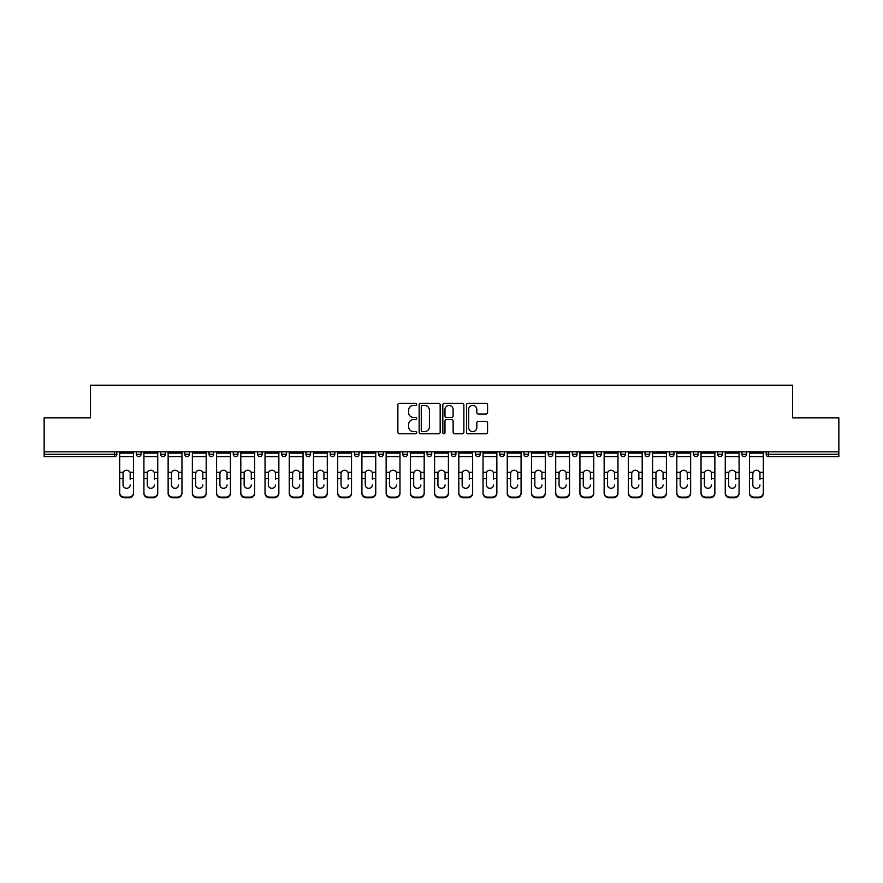 <?xml version="1.0" encoding="UTF-8"?>
<svg xmlns="http://www.w3.org/2000/svg" width="883" height="883" viewBox="0 0 883 883"><rect width="100%" height="100%" fill="white"/><g stroke="black" fill="none" stroke-linecap="round" stroke-linejoin="round"><path stroke-width="1.32" d="M416.655 404.348A1.071 1.071 0 0 0 415.595 403.277L399.392 403.277A1.523 1.523 0 0 0 397.869 404.8L397.869 432.24A1.523 1.523 0 0 0 399.392 433.763L415.595 433.763A1.071 1.071 0 0 0 416.655 432.692A1.071 1.071 0 0 0 415.595 431.621L413.498 431.621A4.879 4.879 0 0 1 408.619 426.754L408.619 424.458A4.879 4.879 0 0 1 413.498 419.591L415.595 419.591A1.071 1.071 0 0 0 416.655 418.52A1.071 1.071 0 0 0 415.595 417.449L413.498 417.449A4.879 4.879 0 0 1 408.619 412.571L408.619 410.286A4.879 4.879 0 0 1 413.498 405.407L415.595 405.407A1.071 1.071 0 0 0 416.655 404.348M486.047 414.028A1.523 1.523 0 0 0 487.571 412.493L487.571 404.8A1.523 1.523 0 0 0 486.047 403.277L468.056 403.277A1.523 1.523 0 0 0 466.533 404.8L466.533 432.24A1.523 1.523 0 0 0 468.056 433.763L486.047 433.763A1.523 1.523 0 0 0 487.571 432.24L487.571 422.935A1.523 1.523 0 0 0 486.047 421.412L478.343 421.412A1.523 1.523 0 0 0 476.82 422.935L476.82 427.549A4.073 4.073 0 0 1 472.747 431.621A4.073 4.073 0 0 1 468.663 427.549L468.663 409.491A4.073 4.073 0 0 1 472.747 405.407A4.073 4.073 0 0 1 476.82 409.491L476.82 412.493A1.523 1.523 0 0 0 478.343 414.028L486.047 414.028M44.15 451.831L44.15 417.825L90.419 417.825L90.419 385.209L792.581 385.209L792.581 417.825L838.85 417.825L838.85 451.831L44.15 451.831L44.15 454.315L114.492 454.315L114.492 451.831M440.164 404.8A1.523 1.523 0 0 0 438.641 403.277L420.661 403.277A1.523 1.523 0 0 0 419.138 404.8L419.138 432.24A1.523 1.523 0 0 0 420.661 433.763L438.641 433.763A1.523 1.523 0 0 0 440.164 432.24L440.164 404.8M444.359 403.277L462.339 403.277A1.523 1.523 0 0 1 463.862 404.8L463.862 432.24A1.523 1.523 0 0 1 462.339 433.763L454.646 433.763A1.523 1.523 0 0 1 453.122 432.24L453.122 421.114A1.523 1.523 0 0 0 451.599 419.591L446.489 419.591A1.523 1.523 0 0 0 444.966 421.114L444.966 432.692A1.071 1.071 0 0 1 443.895 433.763A1.071 1.071 0 0 1 442.836 432.692L442.836 404.8A1.523 1.523 0 0 1 444.359 403.277M114.492 456.643A2.329 2.329 0 0 0 116.821 454.315L114.492 454.315L114.492 456.643A2.329 2.329 0 0 0 116.821 454.315L116.821 451.831L116.821 454.315A2.329 2.329 0 0 1 114.492 456.643L44.15 456.643L44.15 454.315M838.85 451.831L838.85 456.643L768.508 456.643A2.329 2.329 0 0 1 766.179 454.315L766.179 451.831L766.179 454.315L838.85 454.315M136.379 451.831L136.379 454.315L136.379 451.831M138.708 456.643A2.329 2.329 0 0 1 136.379 454.315A2.329 2.329 0 0 0 138.708 456.643A2.329 2.329 0 0 0 141.037 454.315L141.037 451.831L141.037 454.315A2.329 2.329 0 0 1 138.708 456.643A2.329 2.329 0 0 1 136.379 454.315L141.037 454.315A2.329 2.329 0 0 1 138.708 456.643M160.607 451.831L160.607 454.315L160.607 451.831M165.264 451.831L165.264 454.315L165.264 451.831M184.834 451.831L184.834 454.315L184.834 451.831M189.492 451.831L189.492 454.315L189.492 451.831M209.05 451.831L209.05 454.315L209.05 451.831M213.708 451.831L213.708 454.315L213.708 451.831M233.278 451.831L233.278 454.315L233.278 451.831M237.935 451.831L237.935 454.315L237.935 451.831M262.152 451.831L262.152 454.315L257.494 454.315A2.329 2.329 0 0 0 259.823 456.643A2.329 2.329 0 0 1 257.494 454.315L257.494 451.831M281.721 451.831L281.721 454.315L281.721 451.831M286.379 451.831L286.379 454.315L286.379 451.831M305.948 451.831L305.948 454.315L305.948 451.831M310.606 451.831L310.606 454.315A2.329 2.329 0 0 1 308.277 456.643A2.329 2.329 0 0 1 305.948 454.315L310.606 454.315A2.329 2.329 0 0 1 308.277 456.643M330.165 451.831L330.165 454.315L330.165 451.831M334.823 451.831L334.823 454.315L334.823 451.831M354.392 451.831L354.392 454.315L354.392 451.831M359.05 451.831L359.05 454.315L359.05 451.831M378.608 451.831L378.608 454.315L378.608 451.831M383.277 451.831L383.277 454.315L383.277 451.831M402.836 451.831L402.836 454.315L402.836 451.831M407.493 451.831L407.493 454.315L407.493 451.831M427.063 451.831L427.063 454.315L427.063 451.831M431.721 451.831L431.721 454.315L431.721 451.831M455.937 451.831L455.937 454.315A2.329 2.329 0 0 1 453.608 456.643A2.329 2.329 0 0 1 451.279 454.315L451.279 451.831M480.164 451.831L480.164 454.315A2.329 2.329 0 0 1 477.835 456.643A2.329 2.329 0 0 1 475.507 454.315L475.507 451.831M504.392 451.831L504.392 454.315A2.329 2.329 0 0 1 502.063 456.643A2.329 2.329 0 0 1 499.723 454.315L499.723 451.831M528.608 451.831L528.608 454.315A2.329 2.329 0 0 1 526.279 456.643A2.329 2.329 0 0 1 523.95 454.315L523.95 451.831M550.506 456.643A2.329 2.329 0 0 0 552.835 454.315L552.835 451.831L552.835 454.315A2.329 2.329 0 0 1 550.506 456.643A2.329 2.329 0 0 1 548.177 454.315L548.177 451.831M577.052 451.831L577.052 454.315A2.329 2.329 0 0 1 574.723 456.643A2.329 2.329 0 0 1 572.394 454.315L572.394 451.831M596.621 451.831L596.621 454.315L596.621 451.831M601.279 451.831L601.279 454.315A2.329 2.329 0 0 1 598.95 456.643A2.329 2.329 0 0 1 596.621 454.315L601.279 454.315A2.329 2.329 0 0 1 598.95 456.643M623.177 456.643A2.329 2.329 0 0 0 625.506 454.315L625.506 451.831L625.506 454.315A2.329 2.329 0 0 1 623.177 456.643A2.329 2.329 0 0 1 620.848 454.315L620.848 451.831M645.065 451.831L645.065 454.315L645.065 451.831M649.722 451.831L649.722 454.315A2.329 2.329 0 0 1 647.394 456.643A2.329 2.329 0 0 1 645.065 454.315L649.722 454.315A2.329 2.329 0 0 1 647.394 456.643A2.329 2.329 0 0 0 649.722 454.315M669.292 454.315A2.329 2.329 0 0 0 671.621 456.643A2.329 2.329 0 0 0 673.95 454.315L673.95 451.831L673.95 454.315L669.292 454.315A2.329 2.329 0 0 0 671.621 456.643A2.329 2.329 0 0 1 669.292 454.315L669.292 451.831M693.508 451.831L693.508 454.315L693.508 451.831M698.166 451.831L698.166 454.315L698.166 451.831M722.393 451.831L722.393 454.315A2.329 2.329 0 0 1 720.064 456.643A2.329 2.329 0 0 1 717.736 454.315L717.736 451.831M746.621 451.831L746.621 454.315A2.329 2.329 0 0 1 744.292 456.643A2.329 2.329 0 0 1 741.963 454.315L741.963 451.831M162.936 456.643A2.329 2.329 0 0 1 160.607 454.315A2.329 2.329 0 0 0 162.936 456.643A2.329 2.329 0 0 0 165.264 454.315A2.329 2.329 0 0 1 162.936 456.643A2.329 2.329 0 0 1 160.607 454.315L165.264 454.315A2.329 2.329 0 0 1 162.936 456.643M187.163 456.643A2.329 2.329 0 0 1 184.834 454.315A2.329 2.329 0 0 0 187.163 456.643A2.329 2.329 0 0 0 189.492 454.315A2.329 2.329 0 0 1 187.163 456.643A2.329 2.329 0 0 1 184.834 454.315L189.492 454.315A2.329 2.329 0 0 1 187.163 456.643M211.379 456.643A2.329 2.329 0 0 1 209.05 454.315A2.329 2.329 0 0 0 211.379 456.643A2.329 2.329 0 0 0 213.708 454.315A2.329 2.329 0 0 1 211.379 456.643A2.329 2.329 0 0 1 209.05 454.315L213.708 454.315A2.329 2.329 0 0 1 211.379 456.643M235.606 456.643A2.329 2.329 0 0 1 233.278 454.315A2.329 2.329 0 0 0 235.606 456.643A2.329 2.329 0 0 0 237.935 454.315A2.329 2.329 0 0 1 235.606 456.643A2.329 2.329 0 0 1 233.278 454.315L237.935 454.315A2.329 2.329 0 0 1 235.606 456.643M259.823 456.643A2.329 2.329 0 0 0 262.152 454.315A2.329 2.329 0 0 1 259.823 456.643A2.329 2.329 0 0 1 257.494 454.315M284.05 456.643A2.329 2.329 0 0 1 281.721 454.315L286.379 454.315A2.329 2.329 0 0 1 284.05 456.643A2.329 2.329 0 0 0 286.379 454.315A2.329 2.329 0 0 1 284.05 456.643M332.494 456.643A2.329 2.329 0 0 1 330.165 454.315L334.823 454.315A2.329 2.329 0 0 1 332.494 456.643A2.329 2.329 0 0 0 334.823 454.315M356.721 456.643A2.329 2.329 0 0 1 354.392 454.315A2.329 2.329 0 0 0 356.721 456.643A2.329 2.329 0 0 0 359.05 454.315A2.329 2.329 0 0 1 356.721 456.643A2.329 2.329 0 0 1 354.392 454.315L359.05 454.315M380.937 456.643A2.329 2.329 0 0 1 378.608 454.315L383.277 454.315A2.329 2.329 0 0 1 380.937 456.643A2.329 2.329 0 0 0 383.277 454.315M405.165 456.643A2.329 2.329 0 0 1 402.836 454.315L407.493 454.315A2.329 2.329 0 0 1 405.165 456.643A2.329 2.329 0 0 0 407.493 454.315M429.392 456.643A2.329 2.329 0 0 1 427.063 454.315A2.329 2.329 0 0 0 429.392 456.643A2.329 2.329 0 0 0 431.721 454.315A2.329 2.329 0 0 1 429.392 456.643A2.329 2.329 0 0 1 427.063 454.315L431.721 454.315M695.837 456.643A2.329 2.329 0 0 1 693.508 454.315L698.166 454.315A2.329 2.329 0 0 1 695.837 456.643A2.329 2.329 0 0 0 698.166 454.315A2.329 2.329 0 0 1 695.837 456.643M422.339 405.407A1.071 1.071 0 0 0 421.268 406.478L421.268 430.562A1.071 1.071 0 0 0 422.339 431.621L424.546 431.621A4.879 4.879 0 0 0 429.425 426.754L429.425 410.286A4.879 4.879 0 0 0 424.546 405.407L422.339 405.407M453.122 409.569A4.073 4.073 0 0 0 449.05 405.485A4.073 4.073 0 0 0 444.966 409.569L444.966 415.926A1.523 1.523 0 0 0 446.489 417.449L451.599 417.449A1.523 1.523 0 0 0 453.122 415.926L453.122 409.569M130.176 473.685L130.176 478.652L133.51 478.652L133.51 451.831M119.691 479.303L119.691 493.376L119.691 472.317L123.311 472.317L123.035 473.685L123.311 472.317A3.576 3.422 0 0 1 129.889 472.317L133.51 472.317M130.176 479.303L130.176 478.652M126.6 488.321A3.576 3.377 180 0 0 130.176 484.944A3.576 3.377 180 0 1 126.6 488.321A3.576 3.377 180 0 1 123.035 484.944L123.035 473.685M133.51 492.725L133.51 493.376A4.658 4.404 180 0 1 128.852 497.791L128.852 497.129A4.658 4.404 0 0 0 133.51 492.725L133.51 478.652M119.691 492.725A4.658 4.404 0 0 0 124.348 497.129L124.348 497.791L128.852 497.791M124.348 497.791A4.658 4.404 180 0 1 119.691 493.376M124.348 497.129L128.852 497.129M119.691 472.317L119.691 451.831M154.393 473.685L154.393 478.652L157.737 478.652L157.737 451.831M143.918 479.303L143.918 493.376L143.918 472.317L147.538 472.317L147.251 473.685L147.538 472.317A3.576 3.422 0 0 1 154.106 472.317L157.737 472.317M157.737 493.376L157.737 492.725L157.737 493.376A4.658 4.404 180 0 1 153.079 497.791L153.079 497.129A4.658 4.404 0 0 0 157.737 492.725L157.737 478.652M154.393 479.303L154.393 478.652M150.827 488.321A3.576 3.377 180 0 0 154.393 484.944A3.576 3.377 180 0 1 150.827 488.321A3.576 3.377 180 0 1 147.251 484.944L147.251 473.685M178.62 473.685L178.62 478.652L181.953 478.652L181.953 451.831M168.134 479.303L168.134 493.376L168.134 472.317L171.766 472.317L171.479 473.685L171.766 472.317A3.576 3.422 0 0 1 178.333 472.317L181.953 472.317M178.62 479.303L178.62 478.652M175.044 488.321A3.576 3.377 180 0 0 178.62 484.944A3.576 3.377 180 0 1 175.044 488.321A3.576 3.377 180 0 1 171.479 484.944L171.479 473.685M202.836 473.685L202.836 478.652L206.181 478.652L206.181 451.831M192.362 479.303L192.362 493.376L192.362 472.317L195.982 472.317L195.695 473.685L195.982 472.317A3.576 3.422 0 0 1 202.56 472.317L206.181 472.317M202.836 479.303L202.836 478.652M199.271 488.321A3.576 3.377 180 0 0 202.836 484.944A3.576 3.377 180 0 1 199.271 488.321A3.576 3.377 180 0 1 195.695 484.944L195.695 473.685M227.063 473.685L227.063 478.652L230.408 478.652L230.408 451.831M216.589 479.303L216.589 493.376L216.589 472.317L220.209 472.317L219.922 473.685L220.209 472.317A3.576 3.422 0 0 1 226.776 472.317L230.408 472.317M227.063 479.303L227.063 478.652M223.498 488.321A3.576 3.377 180 0 0 227.063 484.944A3.576 3.377 180 0 1 223.498 488.321A3.576 3.377 180 0 1 219.922 484.944L219.922 473.685M251.291 473.685L251.291 478.652L254.624 478.652L254.624 451.831M240.805 479.303L240.805 493.376L240.805 472.317L244.425 472.317L244.149 473.685L244.425 472.317A3.576 3.422 0 0 1 251.004 472.317L254.624 472.317M254.624 493.376L254.624 492.725L254.624 493.376A4.658 4.404 180 0 1 249.966 497.791L249.966 497.129A4.658 4.404 0 0 0 254.624 492.725L254.624 478.652M251.291 479.303L251.291 478.652M247.715 488.321A3.576 3.377 180 0 0 251.291 484.944A3.576 3.377 180 0 1 247.715 488.321A3.576 3.377 180 0 1 244.149 484.944L244.149 473.685M143.918 492.725A4.658 4.404 0 0 0 148.576 497.129L148.576 497.791L153.079 497.791M148.576 497.791A4.658 4.404 180 0 1 143.918 493.376M148.576 497.129L153.079 497.129M143.918 472.317L143.918 451.831M181.953 492.725L181.953 493.376A4.658 4.404 180 0 1 177.295 497.791L177.295 497.129A4.658 4.404 0 0 0 181.953 492.725L181.953 478.652M168.134 492.725A4.658 4.404 0 0 0 172.792 497.129L172.792 497.791L177.295 497.791M172.792 497.791A4.658 4.404 180 0 1 168.134 493.376M172.792 497.129L177.295 497.129M168.134 472.317L168.134 451.831M206.181 492.725L206.181 493.376A4.658 4.404 180 0 1 201.523 497.791L201.523 497.129A4.658 4.404 0 0 0 206.181 492.725L206.181 478.652M192.362 492.725A4.658 4.404 0 0 0 197.019 497.129L197.019 497.791L201.523 497.791M197.019 497.791A4.658 4.404 180 0 1 192.362 493.376M197.019 497.129L201.523 497.129M192.362 472.317L192.362 451.831M230.408 492.725L230.408 493.376A4.658 4.404 180 0 1 225.75 497.791L225.75 497.129A4.658 4.404 0 0 0 230.408 492.725L230.408 478.652M216.589 492.725A4.658 4.404 0 0 0 221.247 497.129L221.247 497.791L225.75 497.791M221.247 497.791A4.658 4.404 180 0 1 216.589 493.376M221.247 497.129L225.75 497.129M216.589 472.317L216.589 451.831M240.805 492.725A4.658 4.404 0 0 0 245.463 497.129L245.463 497.791L249.966 497.791M245.463 497.791A4.658 4.404 180 0 1 240.805 493.376M245.463 497.129L249.966 497.129M240.805 472.317L240.805 451.831M275.507 473.685L275.507 478.652L278.851 478.652L278.851 451.831M265.032 479.303L265.032 493.376L265.032 472.317L268.653 472.317L268.366 473.685L268.653 472.317A3.576 3.422 0 0 1 275.231 472.317L278.851 472.317M278.851 493.376L278.851 492.725L278.851 493.376A4.658 4.404 180 0 1 274.194 497.791L274.194 497.129A4.658 4.404 0 0 0 278.851 492.725L278.851 478.652M275.507 479.303L275.507 478.652M271.942 488.321A3.576 3.377 180 0 0 275.507 484.944A3.576 3.377 180 0 1 271.942 488.321A3.576 3.377 180 0 1 268.366 484.944L268.366 473.685M265.032 492.725A4.658 4.404 0 0 0 269.69 497.129L269.69 497.791L274.194 497.791M269.69 497.791A4.658 4.404 180 0 1 265.032 493.376M269.69 497.129L274.194 497.129M265.032 472.317L265.032 451.831M299.734 473.685L299.734 478.652L303.068 478.652L303.068 451.831M289.249 479.303L289.249 493.376L289.249 472.317L292.88 472.317L292.593 473.685L292.88 472.317A3.576 3.422 0 0 1 299.447 472.317L303.068 472.317M303.068 493.376L303.068 492.725L303.068 493.376A4.658 4.404 180 0 1 298.41 497.791L298.41 497.129A4.658 4.404 0 0 0 303.068 492.725L303.068 478.652M299.734 479.303L299.734 478.652M296.158 488.321A3.576 3.377 180 0 0 299.734 484.944A3.576 3.377 180 0 1 296.158 488.321A3.576 3.377 180 0 1 292.593 484.944L292.593 473.685M289.249 492.725A4.658 4.404 0 0 0 293.907 497.129L293.907 497.791L298.41 497.791M293.907 497.791A4.658 4.404 180 0 1 289.249 493.376M293.907 497.129L298.41 497.129M289.249 472.317L289.249 451.831M323.962 473.685L323.962 478.652L327.295 478.652L327.295 451.831M313.476 479.303L313.476 493.376L313.476 472.317L317.096 472.317L316.809 473.685L317.096 472.317A3.576 3.422 0 0 1 323.675 472.317L327.295 472.317M327.295 493.376L327.295 492.725L327.295 493.376A4.658 4.404 180 0 1 322.637 497.791L322.637 497.129A4.658 4.404 0 0 0 327.295 492.725L327.295 478.652M323.962 479.303L323.962 478.652M320.386 488.321A3.576 3.377 180 0 0 323.962 484.944A3.576 3.377 180 0 1 320.386 488.321A3.576 3.377 180 0 1 316.809 484.944L316.809 473.685M313.476 492.725A4.658 4.404 0 0 0 318.134 497.129L318.134 497.791L322.637 497.791M318.134 497.791A4.658 4.404 180 0 1 313.476 493.376M318.134 497.129L322.637 497.129M313.476 472.317L313.476 451.831M348.178 473.685L348.178 478.652L351.522 478.652L351.522 451.831M337.703 479.303L337.703 493.376L337.703 472.317L341.324 472.317L341.037 473.685L341.324 472.317A3.576 3.422 0 0 1 347.891 472.317L351.522 472.317M351.522 493.376L351.522 492.725L351.522 493.376A4.658 4.404 180 0 1 346.864 497.791L346.864 497.129A4.658 4.404 0 0 0 351.522 492.725L351.522 478.652M348.178 479.303L348.178 478.652M344.613 488.321A3.576 3.377 180 0 0 348.178 484.944A3.576 3.377 180 0 1 344.613 488.321A3.576 3.377 180 0 1 341.037 484.944L341.037 473.685M337.703 492.725A4.658 4.404 0 0 0 342.361 497.129L342.361 497.791L346.864 497.791M342.361 497.791A4.658 4.404 180 0 1 337.703 493.376M342.361 497.129L346.864 497.129M337.703 472.317L337.703 451.831M372.405 473.685L372.405 478.652L375.739 478.652L375.739 451.831M361.92 479.303L361.92 493.376L361.92 472.317L365.54 472.317L365.264 473.685L365.54 472.317A3.576 3.422 0 0 1 372.118 472.317L375.739 472.317M372.405 479.303L372.405 478.652M368.829 488.321A3.576 3.377 180 0 0 372.405 484.944A3.576 3.377 180 0 1 368.829 488.321A3.576 3.377 180 0 1 365.264 484.944L365.264 473.685M375.739 492.725L375.739 493.376A4.658 4.404 180 0 1 371.081 497.791L371.081 497.129A4.658 4.404 0 0 0 375.739 492.725L375.739 478.652M361.92 492.725A4.658 4.404 0 0 0 366.577 497.129L366.577 497.791L371.081 497.791M366.577 497.791A4.658 4.404 180 0 1 361.92 493.376M366.577 497.129L371.081 497.129M361.92 472.317L361.92 451.831M396.622 473.685L396.622 478.652L399.966 478.652L399.966 451.831M386.147 479.303L386.147 493.376L386.147 472.317L389.767 472.317L389.48 473.685L389.767 472.317A3.576 3.422 0 0 1 396.346 472.317L399.966 472.317M396.622 479.303L396.622 478.652M393.056 488.321A3.576 3.377 180 0 0 396.622 484.944A3.576 3.377 180 0 1 393.056 488.321A3.576 3.377 180 0 1 389.48 484.944L389.48 473.685M399.966 492.725L399.966 493.376A4.658 4.404 180 0 1 395.308 497.791L395.308 497.129A4.658 4.404 0 0 0 399.966 492.725L399.966 478.652M386.147 492.725A4.658 4.404 0 0 0 390.805 497.129L390.805 497.791L395.308 497.791M390.805 497.791A4.658 4.404 180 0 1 386.147 493.376M390.805 497.129L395.308 497.129M386.147 472.317L386.147 451.831M420.849 473.685L420.849 478.652L424.182 478.652L424.182 451.831M410.363 479.303L410.363 493.376L410.363 472.317L413.995 472.317L413.708 473.685L413.995 472.317A3.576 3.422 0 0 1 420.562 472.317L424.182 472.317M424.182 493.376L424.182 492.725L424.182 493.376A4.658 4.404 180 0 1 419.524 497.791L419.524 497.129A4.658 4.404 0 0 0 424.182 492.725L424.182 478.652M420.849 479.303L420.849 478.652M417.273 488.321A3.576 3.377 180 0 0 420.849 484.944A3.576 3.377 180 0 1 417.273 488.321A3.576 3.377 180 0 1 413.708 484.944L413.708 473.685M410.363 492.725A4.658 4.404 0 0 0 415.021 497.129L415.021 497.791L419.524 497.791M415.021 497.791A4.658 4.404 180 0 1 410.363 493.376M415.021 497.129L419.524 497.129M410.363 472.317L410.363 451.831M445.076 473.685L445.076 478.652L448.409 478.652L448.409 451.831M434.591 479.303L434.591 493.376L434.591 472.317L438.211 472.317L437.924 473.685L438.211 472.317A3.576 3.422 0 0 1 444.789 472.317L448.409 472.317M445.076 479.303L445.076 478.652M441.5 488.321A3.576 3.377 180 0 0 445.076 484.944A3.576 3.377 180 0 1 441.5 488.321A3.576 3.377 180 0 1 437.924 484.944L437.924 473.685M448.409 492.725L448.409 493.376A4.658 4.404 180 0 1 443.752 497.791L443.752 497.129A4.658 4.404 0 0 0 448.409 492.725L448.409 478.652M434.591 492.725A4.658 4.404 0 0 0 439.248 497.129L439.248 497.791L443.752 497.791M439.248 497.791A4.658 4.404 180 0 1 434.591 493.376M439.248 497.129L443.752 497.129M434.591 472.317L434.591 451.831M469.292 473.685L469.292 478.652L472.637 478.652L472.637 451.831M458.818 479.303L458.818 493.376L458.818 472.317L462.438 472.317L462.151 473.685L462.438 472.317A3.576 3.422 0 0 1 469.005 472.317L472.637 472.317M469.292 479.303L469.292 478.652M465.727 488.321A3.576 3.377 180 0 0 469.292 484.944A3.576 3.377 180 0 1 465.727 488.321A3.576 3.377 180 0 1 462.151 484.944L462.151 473.685M472.637 492.725L472.637 493.376A4.658 4.404 180 0 1 467.979 497.791L467.979 497.129A4.658 4.404 0 0 0 472.637 492.725L472.637 478.652M458.818 492.725A4.658 4.404 0 0 0 463.476 497.129L463.476 497.791L467.979 497.791M463.476 497.791A4.658 4.404 180 0 1 458.818 493.376M463.476 497.129L467.979 497.129M458.818 472.317L458.818 451.831M493.52 473.685L493.52 478.652L496.853 478.652L496.853 451.831M483.034 479.303L483.034 493.376L483.034 472.317L486.654 472.317L486.378 473.685L486.654 472.317A3.576 3.422 0 0 1 493.233 472.317L496.853 472.317M493.52 479.303L493.52 478.652M489.944 488.321A3.576 3.377 180 0 0 493.52 484.944A3.576 3.377 180 0 1 489.944 488.321A3.576 3.377 180 0 1 486.378 484.944L486.378 473.685M496.853 492.725L496.853 493.376A4.658 4.404 180 0 1 492.195 497.791L492.195 497.129A4.658 4.404 0 0 0 496.853 492.725L496.853 478.652M483.034 492.725A4.658 4.404 0 0 0 487.692 497.129L487.692 497.791L492.195 497.791M487.692 497.791A4.658 4.404 180 0 1 483.034 493.376M487.692 497.129L492.195 497.129M483.034 472.317L483.034 451.831M517.736 473.685L517.736 478.652L521.08 478.652L521.08 451.831M507.261 479.303L507.261 493.376L507.261 472.317L510.882 472.317L510.595 473.685L510.882 472.317A3.576 3.422 0 0 1 517.46 472.317L521.08 472.317M517.736 479.303L517.736 478.652M514.171 488.321A3.576 3.377 180 0 0 517.736 484.944A3.576 3.377 180 0 1 514.171 488.321A3.576 3.377 180 0 1 510.595 484.944L510.595 473.685M521.08 492.725L521.08 493.376A4.658 4.404 180 0 1 516.423 497.791L516.423 497.129A4.658 4.404 0 0 0 521.08 492.725L521.08 478.652M507.261 492.725A4.658 4.404 0 0 0 511.919 497.129L511.919 497.791L516.423 497.791M511.919 497.791A4.658 4.404 180 0 1 507.261 493.376M511.919 497.129L516.423 497.129M507.261 472.317L507.261 451.831M541.963 473.685L541.963 478.652L545.297 478.652L545.297 451.831M531.478 479.303L531.478 493.376L531.478 472.317L535.109 472.317L534.822 473.685L535.109 472.317A3.576 3.422 0 0 1 541.676 472.317L545.297 472.317M541.963 479.303L541.963 478.652M538.387 488.321A3.576 3.377 180 0 0 541.963 484.944A3.576 3.377 180 0 1 538.387 488.321A3.576 3.377 180 0 1 534.822 484.944L534.822 473.685M545.297 492.725L545.297 493.376A4.658 4.404 180 0 1 540.639 497.791L540.639 497.129A4.658 4.404 0 0 0 545.297 492.725L545.297 478.652M531.478 492.725A4.658 4.404 0 0 0 536.136 497.129L536.136 497.791L540.639 497.791M536.136 497.791A4.658 4.404 180 0 1 531.478 493.376M536.136 497.129L540.639 497.129M531.478 472.317L531.478 451.831M566.191 473.685L566.191 478.652L569.524 478.652L569.524 451.831M555.705 479.303L555.705 493.376L555.705 472.317L559.325 472.317L559.038 473.685L559.325 472.317A3.576 3.422 0 0 1 565.904 472.317L569.524 472.317M566.191 479.303L566.191 478.652M562.614 488.321A3.576 3.377 180 0 0 566.191 484.944A3.576 3.377 180 0 1 562.614 488.321A3.576 3.377 180 0 1 559.038 484.944L559.038 473.685M569.524 492.725L569.524 493.376A4.658 4.404 180 0 1 564.866 497.791L564.866 497.129A4.658 4.404 0 0 0 569.524 492.725L569.524 478.652M555.705 492.725A4.658 4.404 0 0 0 560.363 497.129L560.363 497.791L564.866 497.791M560.363 497.791A4.658 4.404 180 0 1 555.705 493.376M560.363 497.129L564.866 497.129M555.705 472.317L555.705 451.831M590.407 473.685L590.407 478.652L593.751 478.652L593.751 451.831M579.932 479.303L579.932 493.376L579.932 472.317L583.553 472.317L583.266 473.685L583.553 472.317A3.576 3.422 0 0 1 590.12 472.317L593.751 472.317M590.407 479.303L590.407 478.652M586.842 488.321A3.576 3.377 180 0 0 590.407 484.944A3.576 3.377 180 0 1 586.842 488.321A3.576 3.377 180 0 1 583.266 484.944L583.266 473.685M593.751 492.725L593.751 493.376A4.658 4.404 180 0 1 589.093 497.791L589.093 497.129A4.658 4.404 0 0 0 593.751 492.725L593.751 478.652M579.932 492.725A4.658 4.404 0 0 0 584.59 497.129L584.59 497.791L589.093 497.791M584.59 497.791A4.658 4.404 180 0 1 579.932 493.376M584.59 497.129L589.093 497.129M579.932 472.317L579.932 451.831M614.634 473.685L614.634 478.652L617.968 478.652L617.968 451.831M604.149 479.303L604.149 493.376L604.149 472.317L607.769 472.317L607.493 473.685L607.769 472.317A3.576 3.422 0 0 1 614.347 472.317L617.968 472.317M617.968 493.376L617.968 492.725L617.968 493.376A4.658 4.404 180 0 1 613.31 497.791L613.31 497.129A4.658 4.404 0 0 0 617.968 492.725L617.968 478.652M614.634 479.303L614.634 478.652M611.058 488.321A3.576 3.377 180 0 0 614.634 484.944A3.576 3.377 180 0 1 611.058 488.321A3.576 3.377 180 0 1 607.493 484.944L607.493 473.685M604.149 492.725A4.658 4.404 0 0 0 608.806 497.129L608.806 497.791L613.31 497.791M608.806 497.791A4.658 4.404 180 0 1 604.149 493.376M608.806 497.129L613.31 497.129M604.149 472.317L604.149 451.831M638.851 473.685L638.851 478.652L642.195 478.652L642.195 451.831M628.376 479.303L628.376 493.376L628.376 472.317L631.996 472.317L631.709 473.685L631.996 472.317A3.576 3.422 0 0 1 638.575 472.317L642.195 472.317M642.195 493.376L642.195 492.725L642.195 493.376A4.658 4.404 180 0 1 637.537 497.791L637.537 497.129A4.658 4.404 0 0 0 642.195 492.725L642.195 478.652M638.851 479.303L638.851 478.652M635.285 488.321A3.576 3.377 180 0 0 638.851 484.944A3.576 3.377 180 0 1 635.285 488.321A3.576 3.377 180 0 1 631.709 484.944L631.709 473.685M628.376 492.725A4.658 4.404 0 0 0 633.034 497.129L633.034 497.791L637.537 497.791M633.034 497.791A4.658 4.404 180 0 1 628.376 493.376M633.034 497.129L637.537 497.129M628.376 472.317L628.376 451.831M663.078 473.685L663.078 478.652L666.411 478.652L666.411 451.831M652.592 479.303L652.592 493.376L652.592 472.317L656.224 472.317L655.937 473.685L656.224 472.317A3.576 3.422 0 0 1 662.791 472.317L666.411 472.317M666.411 493.376L666.411 492.725L666.411 493.376A4.658 4.404 180 0 1 661.753 497.791L661.753 497.129A4.658 4.404 0 0 0 666.411 492.725L666.411 478.652M663.078 479.303L663.078 478.652M659.502 488.321A3.576 3.377 180 0 0 663.078 484.944A3.576 3.377 180 0 1 659.502 488.321A3.576 3.377 180 0 1 655.937 484.944L655.937 473.685M652.592 492.725A4.658 4.404 0 0 0 657.25 497.129L657.25 497.791L661.753 497.791M657.25 497.791A4.658 4.404 180 0 1 652.592 493.376M657.25 497.129L661.753 497.129M652.592 472.317L652.592 451.831M687.305 473.685L687.305 478.652L690.638 478.652L690.638 451.831M676.82 479.303L676.82 493.376L676.82 472.317L680.44 472.317L680.164 473.685L680.44 472.317A3.576 3.422 0 0 1 687.018 472.317L690.638 472.317M690.638 493.376L690.638 492.725L690.638 493.376A4.658 4.404 180 0 1 685.981 497.791L685.981 497.129A4.658 4.404 0 0 0 690.638 492.725L690.638 478.652M687.305 479.303L687.305 478.652M683.729 488.321A3.576 3.377 180 0 0 687.305 484.944A3.576 3.377 180 0 1 683.729 488.321A3.576 3.377 180 0 1 680.164 484.944L680.164 473.685M676.82 492.725A4.658 4.404 0 0 0 681.477 497.129L681.477 497.791L685.981 497.791M681.477 497.791A4.658 4.404 180 0 1 676.82 493.376M681.477 497.129L685.981 497.129M676.82 472.317L676.82 451.831M711.521 473.685L711.521 478.652L714.866 478.652L714.866 451.831M701.047 479.303L701.047 493.376L701.047 472.317L704.667 472.317L704.38 473.685L704.667 472.317A3.576 3.422 0 0 1 711.234 472.317L714.866 472.317M714.866 493.376L714.866 492.725L714.866 493.376A4.658 4.404 180 0 1 710.208 497.791L710.208 497.129A4.658 4.404 0 0 0 714.866 492.725L714.866 478.652M711.521 479.303L711.521 478.652M707.956 488.321A3.576 3.377 180 0 0 711.521 484.944A3.576 3.377 180 0 1 707.956 488.321A3.576 3.377 180 0 1 704.38 484.944L704.38 473.685M701.047 492.725A4.658 4.404 0 0 0 705.705 497.129L705.705 497.791L710.208 497.791M705.705 497.791A4.658 4.404 180 0 1 701.047 493.376M705.705 497.129L710.208 497.129M701.047 472.317L701.047 451.831M735.749 473.685L735.749 478.652L739.082 478.652L739.082 451.831M725.263 479.303L725.263 493.376L725.263 472.317L728.894 472.317L728.607 473.685L728.894 472.317A3.576 3.422 0 0 1 735.462 472.317L739.082 472.317M735.749 479.303L735.749 478.652M732.173 488.321A3.576 3.377 180 0 0 735.749 484.944A3.576 3.377 180 0 1 732.173 488.321A3.576 3.377 180 0 1 728.607 484.944L728.607 473.685M739.082 492.725L739.082 493.376A4.658 4.404 180 0 1 734.424 497.791L734.424 497.129A4.658 4.404 0 0 0 739.082 492.725L739.082 478.652M725.263 492.725A4.658 4.404 0 0 0 729.921 497.129L729.921 497.791L734.424 497.791M729.921 497.791A4.658 4.404 180 0 1 725.263 493.376M729.921 497.129L734.424 497.129M725.263 472.317L725.263 451.831M759.965 473.685L759.965 478.652L763.309 478.652L763.309 451.831M749.49 479.303L749.49 493.376L749.49 472.317L753.111 472.317L752.824 473.685L753.111 472.317A3.576 3.422 0 0 1 759.689 472.317L763.309 472.317M759.965 479.303L759.965 478.652M756.4 488.321A3.576 3.377 180 0 0 759.965 484.944A3.576 3.377 180 0 1 756.4 488.321A3.576 3.377 180 0 1 752.824 484.944L752.824 473.685M763.309 492.725L763.309 493.376A4.658 4.404 180 0 1 758.652 497.791L758.652 497.129A4.658 4.404 0 0 0 763.309 492.725L763.309 478.652M749.49 492.725A4.658 4.404 0 0 0 754.148 497.129L754.148 497.791L758.652 497.791M754.148 497.791A4.658 4.404 180 0 1 749.49 493.376M754.148 497.129L758.652 497.129M749.49 472.317L749.49 451.831M768.508 451.831L768.508 456.643M453.608 456.643A2.329 2.329 0 0 0 455.937 454.315L451.279 454.315M477.835 456.643A2.329 2.329 0 0 0 480.164 454.315L475.507 454.315M502.063 456.643A2.329 2.329 0 0 0 504.392 454.315L499.723 454.315M526.279 456.643A2.329 2.329 0 0 0 528.608 454.315L523.95 454.315M552.835 454.315L548.177 454.315M574.723 456.643A2.329 2.329 0 0 0 577.052 454.315L572.394 454.315M625.506 454.315L620.848 454.315M671.621 456.643A2.329 2.329 0 0 0 673.95 454.315M720.064 456.643A2.329 2.329 0 0 0 722.393 454.315L717.736 454.315M744.292 456.643A2.329 2.329 0 0 0 746.621 454.315L741.963 454.315M119.691 478.652L123.035 478.652M119.691 456.643L133.51 456.643M119.691 453.111L133.51 453.111M143.918 478.652L147.251 478.652M143.918 456.643L157.737 456.643M143.918 453.111L157.737 453.111M168.134 478.652L171.479 478.652M168.134 456.643L181.953 456.643M168.134 453.111L181.953 453.111M192.362 478.652L195.695 478.652M192.362 456.643L206.181 456.643M192.362 453.111L206.181 453.111M216.589 478.652L219.922 478.652M216.589 456.643L230.408 456.643M216.589 453.111L230.408 453.111M240.805 478.652L244.149 478.652M240.805 456.643L254.624 456.643M240.805 453.111L254.624 453.111M265.032 478.652L268.366 478.652M265.032 456.643L278.851 456.643M265.032 453.111L278.851 453.111M289.249 478.652L292.593 478.652M289.249 456.643L303.068 456.643M289.249 453.111L303.068 453.111M313.476 478.652L316.809 478.652M313.476 456.643L327.295 456.643M313.476 453.111L327.295 453.111M337.703 478.652L341.037 478.652M337.703 456.643L351.522 456.643M337.703 453.111L351.522 453.111M361.92 478.652L365.264 478.652M361.92 456.643L375.739 456.643M361.92 453.111L375.739 453.111M386.147 478.652L389.48 478.652M386.147 456.643L399.966 456.643M386.147 453.111L399.966 453.111M410.363 478.652L413.708 478.652M410.363 456.643L424.182 456.643M410.363 453.111L424.182 453.111M434.591 478.652L437.924 478.652M434.591 456.643L448.409 456.643M434.591 453.111L448.409 453.111M458.818 478.652L462.151 478.652M458.818 456.643L472.637 456.643M458.818 453.111L472.637 453.111M483.034 478.652L486.378 478.652M483.034 456.643L496.853 456.643M483.034 453.111L496.853 453.111M507.261 478.652L510.595 478.652M507.261 456.643L521.08 456.643M507.261 453.111L521.08 453.111M531.478 478.652L534.822 478.652M531.478 456.643L545.297 456.643M531.478 453.111L545.297 453.111M555.705 478.652L559.038 478.652M555.705 456.643L569.524 456.643M555.705 453.111L569.524 453.111M579.932 478.652L583.266 478.652M579.932 456.643L593.751 456.643M579.932 453.111L593.751 453.111M604.149 478.652L607.493 478.652M604.149 456.643L617.968 456.643M604.149 453.111L617.968 453.111M628.376 478.652L631.709 478.652M628.376 456.643L642.195 456.643M628.376 453.111L642.195 453.111M652.592 478.652L655.937 478.652M652.592 456.643L666.411 456.643M652.592 453.111L666.411 453.111M676.82 478.652L680.164 478.652M676.82 456.643L690.638 456.643M676.82 453.111L690.638 453.111M701.047 478.652L704.38 478.652M701.047 456.643L714.866 456.643M701.047 453.111L714.866 453.111M725.263 478.652L728.607 478.652M725.263 456.643L739.082 456.643M725.263 453.111L739.082 453.111M749.49 478.652L752.824 478.652M749.49 456.643L763.309 456.643M749.49 453.111L763.309 453.111"/></g></svg>
